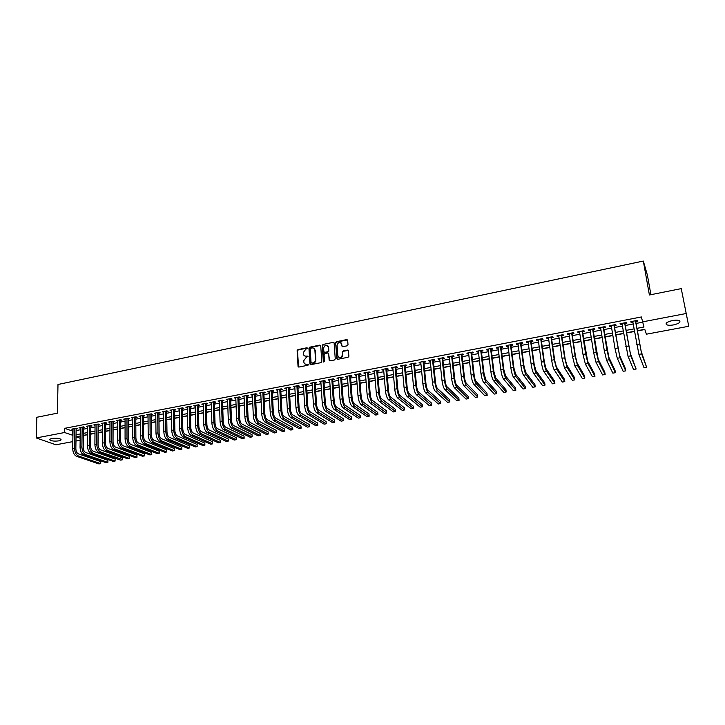 <?xml version="1.0" encoding="UTF-8"?>
<svg xmlns="http://www.w3.org/2000/svg" width="725" height="725" viewBox="0 0 725 725"><rect width="100%" height="100%" fill="white"/><g stroke="black" fill="none" stroke-linecap="round" stroke-linejoin="round"><path stroke-width="1.09" d="M307.545 348.254L306.911 347.764L297.912 349.613L297.123 350.646L298.038 366.415L298.936 367.04L307.989 365.237L308.542 364.467L306.738 364.24C305.162 364.412 304.21 363.723 303.857 362.192L303.757 360.669L306.312 357.325L308.043 356.356L306.24 356.102C304.672 356.274 303.712 355.594 303.367 354.063L303.267 352.558L305.814 349.223L307.545 348.254M307.491 348.036L298.292 349.885L297.504 350.927L298.564 367.022M308.478 364.267L306.738 364.24M307.98 356.129L306.24 356.102M673.57 324.9C670.335 325.462 667.997 325.389 666.547 324.691C665.169 323.223 667.145 321.846 672.456 320.559C675.7 319.997 678.047 320.06 679.506 320.749C680.866 322.244 678.89 323.622 673.57 324.9M58.788 440.854C54.864 441.371 51.937 441.108 49.998 440.066C49.4 439.423 50.079 438.888 52.055 438.462C55.988 437.954 58.924 438.208 60.855 439.25C61.462 439.903 60.773 440.438 58.788 440.854M347.202 345.798L348.009 344.792L347.674 340.288L346.731 339.59L336.454 341.702L335.657 342.735L336.781 358.612L337.723 359.319L348.063 357.262L348.879 356.256L348.462 350.791L347.52 350.084L343.097 350.972L342.291 351.997L342.49 354.806C341.085 358.077 339.527 358.358 337.814 355.649L337.062 345.145C338.43 341.856 339.989 341.566 341.72 344.257L341.847 345.988L342.78 346.695L347.202 345.798M347.556 339.925L336.817 341.992L335.657 342.735L337.279 359.292M72.817 441.616L55.916 444.788L36.25 437.945L36.83 417.274L57.384 413.168L57.991 384.486L643.32 261.054L649.401 294.984L681.246 288.623L688.75 326.268L646.419 334.198L644.761 329.322L637.311 330.727M36.25 437.945L64.579 432.526L72.917 435.344M636.894 328.343L643.972 327.002L641.38 316.961L64.652 428.33L64.579 432.526M642.25 321.927L685.995 313.544M320.731 345.816L319.816 345.118L309.738 347.184L308.941 348.227L309.919 364.013L310.826 364.666L320.976 362.654L321.773 361.603L320.731 345.816M323.033 344.457L333.21 342.363L334.134 343.061L335.258 358.911L334.452 359.972L330.056 360.842L329.132 360.135L328.688 353.7L327.763 352.993L324.873 353.573L324.066 354.634L324.519 361.322L323.305 361.576L322.235 345.508L323.033 344.457L333.21 342.363M342.481 352.187L342.427 351.462M76.143 429.028L77.421 428.783L76.125 428.294L71.748 429.137L73.017 429.608M83.457 427.632L84.734 427.388L83.448 426.88L79.052 427.732L80.321 428.221M90.806 426.218L92.093 425.974L90.815 425.466L86.393 426.318L87.671 426.817M98.192 424.796L99.497 424.551L98.228 424.043L93.779 424.895L95.066 425.403L95.057 424.651L94.893 444.507L96.76 444.162L96.923 424.297M105.633 423.373L106.938 423.119L105.678 422.612L101.201 423.472L102.497 423.971M113.109 421.941L114.423 421.687L113.172 421.171L108.668 422.032L109.983 422.539M120.622 420.491L121.945 420.237L120.712 419.721L116.181 420.591L117.504 421.098M128.189 419.041L129.521 418.787L128.298 418.262L123.739 419.141L125.062 419.639M135.802 417.582L137.134 417.328L135.919 416.793L131.343 417.673L132.675 418.18M143.45 416.114L144.792 415.851L143.595 415.325L138.983 416.204L140.333 416.712M151.153 414.637L152.504 414.374L151.308 413.839L146.677 414.727L148.027 415.235M158.893 413.15L160.252 412.888L159.074 412.344L154.407 413.241L155.775 413.748M166.677 411.655L168.046 411.392L166.877 410.848L162.192 411.746L163.569 412.253M174.517 410.151L175.894 409.888L174.734 409.335L170.022 410.241L171.408 410.749M182.401 408.637L183.778 408.374L182.637 407.812L177.888 408.728L179.292 409.235M190.331 407.115L191.717 406.852L190.584 406.29L185.808 407.205L187.222 407.713M198.306 405.583L199.701 405.311L198.587 404.749L193.783 405.674L195.197 406.181M206.326 404.042L207.74 403.771L206.625 403.2L201.795 404.133L203.227 404.641M214.401 402.493L215.814 402.221L214.718 401.65L209.86 402.583L211.301 403.091M222.521 400.934L223.943 400.662L222.865 400.082L217.971 401.025L219.421 401.532M230.686 399.366L232.127 399.094L231.058 398.505L226.137 399.457L227.596 399.964M238.906 397.789L240.356 397.508L239.295 396.919L234.347 397.871L235.815 398.378M247.18 396.203L248.63 395.923L247.587 395.324L242.603 396.285L244.089 396.792M255.499 394.608L256.958 394.327L255.934 393.72L250.922 394.69L252.409 395.197M263.864 392.995L265.341 392.714L264.326 392.107L259.278 393.077L260.782 393.593M272.292 391.382L273.769 391.101L272.772 390.485L267.697 391.464L269.211 391.971M280.765 389.751L282.252 389.47L281.264 388.854L276.162 389.833L277.693 390.349M289.293 388.12L290.788 387.83L289.819 387.213L284.68 388.201L286.221 388.709M297.866 386.47L299.38 386.18L298.419 385.555L293.253 386.552L294.803 387.059M306.503 384.812L308.016 384.522L307.074 383.888L301.872 384.893L303.44 385.401M315.194 383.144L316.716 382.854L315.783 382.22L310.554 383.226L312.131 383.733M323.93 381.468L325.462 381.178L324.555 380.534L319.29 381.54L320.876 382.057M332.73 379.782L334.27 379.483L333.373 378.84L328.072 379.855L329.676 380.362M341.575 378.078L343.133 377.779L342.254 377.127L336.917 378.151L338.53 378.667M350.483 376.375L352.051 376.076L351.181 375.414L345.816 376.447L347.438 376.955M359.446 374.653L361.023 374.345L360.171 373.683L354.77 374.725L356.41 375.233M368.472 372.922L370.049 372.614L369.215 371.943L363.787 372.994L365.436 373.502M377.544 371.173L379.139 370.874L378.323 370.194L372.849 371.245L374.517 371.762M386.679 369.424L388.292 369.116L387.485 368.436L381.984 369.487L383.652 370.004M395.877 367.657L397.49 367.348L396.711 366.66L391.165 367.729L392.859 368.237M405.13 365.88L406.761 365.572L405.991 364.874L400.417 365.944L402.112 366.46M414.446 364.095L416.077 363.778L415.334 363.08L409.716 364.158L411.438 364.675M423.817 362.292L425.466 361.974L424.732 361.277L419.086 362.355L419.829 363.062L420.817 362.872M433.251 360.479L434.909 360.162L434.193 359.455L428.511 360.542L429.236 361.258L430.251 361.059M442.748 358.657L444.416 358.34L443.727 357.624L438 358.721L438.707 359.437L439.758 359.237M452.309 356.827L453.986 356.501L453.315 355.776L447.552 356.89L448.24 357.606L449.319 357.398M461.934 354.978L463.619 354.652L462.958 353.927L457.167 355.042L457.837 355.767L458.943 355.549M471.612 353.12L473.316 352.794L472.673 352.051L466.837 353.175L467.489 353.909L468.64 353.691M481.364 351.244L483.077 350.918L482.46 350.175L476.579 351.308L477.213 352.042L478.391 351.815M491.178 349.368L492.9 349.033L492.302 348.281L486.384 349.423L487.001 350.166L488.215 349.93M501.057 347.465L502.797 347.139L502.207 346.378L496.253 347.52L496.852 348.272L498.093 348.036M510.998 345.562L512.747 345.227L512.185 344.457L506.195 345.608L506.766 346.369L508.053 346.124M521.012 343.641L522.77 343.297L522.227 342.526L516.2 343.686L516.753 344.457L518.067 344.203M531.09 341.702L532.866 341.366L532.34 340.587L526.268 341.756L526.803 342.526L528.153 342.263M541.24 339.753L543.025 339.409L542.518 338.629L536.409 339.808L536.917 340.587L538.303 340.315M551.453 337.796L553.248 337.451L552.767 336.654L546.614 337.841L547.103 338.629L548.526 338.358M561.739 335.82L563.543 335.476L563.089 334.678L556.891 335.865L557.362 336.663L558.821 336.382M572.088 333.835L573.91 333.482L573.475 332.675L567.231 333.881L567.684 334.678L569.179 334.388M582.519 331.833L584.35 331.479L583.933 330.663L577.653 331.878L578.079 332.684L579.61 332.385M593.014 329.821L594.862 329.458L594.464 328.642L588.138 329.857L588.546 330.673L590.123 330.373M603.581 327.791L605.438 327.428L605.076 326.603L598.705 327.827L599.086 328.652L600.699 328.343M614.229 325.743L616.096 325.389L615.752 324.546L609.335 325.779L609.698 326.612L611.347 326.295M624.941 323.685L626.826 323.323L626.5 322.48L620.038 323.722L620.382 324.564L622.068 324.238M64.652 428.33L72.989 431.194M76.125 430.587L80.303 429.789M83.438 429.191L87.653 428.384M90.788 427.786L95.047 426.971M98.183 426.373L102.488 425.548M105.623 424.941L109.973 424.116M113.1 423.518L117.495 422.675M120.622 422.077L125.072 421.225M128.189 420.627L132.684 419.766M135.802 419.168L140.342 418.298M143.459 417.7L148.045 416.83M151.163 416.232L155.793 415.343M158.911 414.745L163.587 413.857M166.705 413.259L171.426 412.353M174.544 411.755L179.32 410.839M182.428 410.25L187.249 409.326M190.367 408.728L195.233 407.794M198.342 407.205L203.263 406.263M206.371 405.665L211.347 404.713M214.446 404.124L219.476 403.163M222.575 402.565L227.65 401.596M230.749 401.007L235.879 400.019M238.969 399.43L244.153 398.433M247.243 397.844L252.481 396.847M255.572 396.249L260.864 395.243M263.945 394.654L269.292 393.63M272.373 393.041L277.775 392.007M280.847 391.418L286.312 390.367M289.384 389.778L294.894 388.727M297.966 388.138L303.539 387.077M306.603 386.488L312.23 385.41M315.293 384.821L320.985 383.733M324.039 383.153L329.784 382.048M332.847 381.468L338.647 380.353M341.702 379.773L347.565 378.649M350.61 378.069L356.537 376.937M359.582 376.347L365.572 375.206M368.608 374.626L374.662 373.466M377.689 372.886L383.806 371.717M386.833 371.137L393.013 369.949M396.031 369.378L402.275 368.182M405.293 367.602L411.601 366.397M414.609 365.817L420.98 364.603M423.989 364.022L430.433 362.79M433.432 362.219L439.939 360.978M442.939 360.397L449.509 359.147M452.5 358.567L459.142 357.298M462.133 356.727L468.839 355.44M471.821 354.869L478.6 353.573M481.572 353.002L488.423 351.697M491.396 351.127L498.32 349.803M501.283 349.233L508.279 347.9M511.234 347.329L518.303 345.979M521.248 345.417L528.398 344.049M531.334 343.487L538.557 342.1M541.493 341.538L548.78 340.143M551.707 339.59L559.084 338.176M562.002 337.614L569.451 336.192M572.36 335.63L579.891 334.198M582.8 333.636L590.404 332.186M593.304 331.624L600.989 330.156M603.88 329.603L611.646 328.117M614.528 327.564L622.376 326.06M625.249 325.516L633.188 323.993M636.052 323.45L642.359 322.244M635.734 321.619L637.628 321.257L637.329 320.405L630.822 321.655L631.14 322.498L632.871 322.163M83.438 435.381L87.58 434.764M90.725 434.175L94.993 433.369M98.129 432.771L102.452 431.955M105.587 431.366L109.946 430.541M113.082 429.952L117.486 429.118M120.622 428.529L125.072 427.687M128.207 427.097L132.702 426.246M135.838 425.657L140.378 424.796M143.505 424.207L148.099 423.337M151.226 422.748L155.866 421.868M158.993 421.279L163.678 420.391M166.795 419.802L171.535 418.914M174.653 418.325L179.438 417.419M182.555 416.83L187.394 415.914M190.512 415.325L195.397 414.401M198.505 413.812L203.444 412.888M206.552 412.298L211.537 411.356M214.645 410.767L219.684 409.815M222.792 409.226L227.877 408.266M230.985 407.686L236.123 406.707M239.223 406.127L244.425 405.148M247.524 404.559L252.771 403.571M255.862 402.982L261.163 401.985M264.263 401.396L269.618 400.381M272.709 399.801L278.119 398.777M281.2 398.197L286.674 397.164M289.755 396.584L295.283 395.542M298.365 394.953L303.947 393.902M307.019 393.322L312.665 392.252M315.728 391.672L321.429 390.603M324.501 390.023L330.256 388.935M333.319 388.355L339.146 387.259M342.2 386.679L348.082 385.564M351.136 384.993L357.081 383.869M360.126 383.289L366.125 382.157M369.17 381.586L375.242 380.435M378.278 379.864L384.413 378.704M387.449 378.133L393.639 376.964M396.666 376.393L402.928 375.206M405.955 374.635L412.271 373.438M415.298 372.868L421.687 371.662M424.705 371.091L431.157 369.877M434.166 369.306L440.691 368.073M443.691 367.512L450.288 366.261M453.288 365.699L459.94 364.439M462.94 363.877L469.664 362.6M472.655 362.038L479.452 360.751M482.433 360.189L489.302 358.893M492.284 358.331L499.226 357.017M502.198 356.455L509.213 355.132M512.176 354.579L519.263 353.238M522.217 352.676L529.386 351.326M532.331 350.764L539.572 349.405M542.518 348.843L549.831 347.465M552.767 346.913L560.153 345.517M563.089 344.955L570.557 343.55M573.475 342.998L581.024 341.575M583.942 341.022L591.564 339.581M594.473 339.028L602.185 337.578M605.076 337.025L612.87 335.557M615.761 335.013L623.636 333.527M626.518 332.983L634.475 331.479M637.347 330.935L644.833 329.522M650.905 294.676L647.389 275.119L643.32 261.054M328.751 351.471L328.706 350.882M328.461 347.23L328.416 346.595M681.246 288.623L688.75 326.268M83.738 435.489L83.302 439.658M80.158 440.247L75.962 441.027M80.212 435.988L76.071 436.767L80.185 438.29M634.438 331.271L626.482 332.775M623.6 333.319L615.724 334.805M612.833 335.358L605.049 336.826M602.149 337.37L594.437 338.829M591.537 339.382L583.906 340.822M580.997 341.366L573.448 342.798M570.521 343.351L563.053 344.756M560.126 345.308L552.74 346.713M549.804 347.266L542.481 348.643M539.545 349.205L532.304 350.574M529.359 351.127L522.19 352.477M519.236 353.039L512.149 354.38M509.186 354.942L502.171 356.265M499.199 356.827L492.257 358.132M489.284 358.694L482.415 359.999M479.433 360.561L472.627 361.847M469.646 362.409L462.913 363.678M459.922 364.249L453.261 365.5M450.261 366.071L443.673 367.312M440.664 367.883L434.148 369.116M431.139 369.687L424.678 370.901M421.669 371.472L415.28 372.677M412.253 373.248L405.937 374.444M402.91 375.015L396.657 376.202M393.621 376.773L387.431 377.942M384.395 378.513L378.269 379.673M375.224 380.244L369.161 381.395M366.116 381.966L360.108 383.099M357.062 383.679L351.118 384.803M348.063 385.383L342.182 386.488M339.128 387.068L333.31 388.165M330.247 388.745L324.483 389.833M321.42 390.413L315.719 391.491M312.647 392.071L307.01 393.14M303.938 393.72L298.347 394.772M295.274 395.352L289.746 396.394M286.665 396.983L281.191 398.016M278.11 398.596L272.7 399.62M269.609 400.2L264.253 401.215M261.163 401.795L255.852 402.801M252.762 403.381L247.515 404.378M244.416 404.958L239.223 405.946M236.123 406.526L230.976 407.504M227.877 408.084L222.783 409.045M219.675 409.634L214.645 410.586M211.537 411.175L206.543 412.117M203.435 412.706L198.505 413.64M195.387 414.229L190.503 415.144M187.385 415.733L182.555 416.648M179.438 417.237L174.653 418.144M171.535 418.733L166.795 419.63M163.678 420.219L158.983 421.098M155.866 421.696L151.226 422.566M148.099 423.155L143.505 424.025M140.378 424.614L135.829 425.475M132.702 426.064L128.207 426.916M125.072 427.505L120.622 428.348M117.486 428.946L113.082 429.771M109.946 430.369L105.587 431.194M102.452 431.783L98.129 432.598M94.993 433.197L90.725 434.003M87.58 434.592L83.357 435.39M76.062 434.746L80.239 433.958M83.384 433.36L87.607 432.562M90.743 431.964L95.011 431.148M98.147 430.559L102.461 429.735M105.596 429.146L109.955 428.321M113.091 427.723L117.486 426.889M120.622 426.291L125.072 425.448M128.198 424.859L132.693 424.007M135.82 423.409L140.369 422.548M143.496 421.959L148.081 421.08M151.208 420.491L155.839 419.612M158.965 419.023L163.642 418.135M166.768 417.537L171.499 416.639M174.616 416.05L179.401 415.144M182.51 414.555L187.34 413.631M190.458 413.042L195.342 412.117M198.451 411.528L203.381 410.595M206.489 410.006L211.473 409.054M214.582 408.465L219.612 407.513M222.711 406.924L227.804 405.955M230.903 405.375L236.042 404.396M239.141 403.807L244.334 402.819M247.424 402.239L252.672 401.242M255.762 400.653L261.063 399.647M264.154 399.067L269.501 398.043M272.591 397.463L278.001 396.439M281.083 395.85L286.547 394.817M289.628 394.228L295.147 393.186M298.229 392.597L303.802 391.536M306.874 390.956L312.511 389.887M315.583 389.307L321.275 388.228M324.338 387.639L330.093 386.552M333.156 385.972L338.974 384.866M342.028 384.286L347.9 383.172M350.954 382.592L356.89 381.468M359.935 380.888L365.935 379.755M368.98 379.175L375.042 378.024M378.078 377.444L384.205 376.284M387.232 375.713L393.421 374.535M396.448 373.964L402.701 372.777M405.728 372.206L412.045 371.001M415.062 370.43L421.442 369.224M424.451 368.644L430.904 367.421M433.913 366.85L440.428 365.618M443.428 365.047L450.017 363.796M453.016 363.234L459.668 361.965M462.659 361.403L469.383 360.126M472.365 359.555L479.162 358.268M482.134 357.706L489.003 356.401M491.976 355.839L498.909 354.525M501.881 353.963L508.887 352.631M511.85 352.069L518.928 350.728M521.882 350.166L529.042 348.807M531.987 348.245L539.219 346.876M542.155 346.314L549.468 344.928M552.396 344.375L559.782 342.97M562.709 342.417L570.176 341.004M573.094 340.451L580.634 339.019M583.543 338.466L591.165 337.016M594.065 336.472L601.768 335.004M604.668 334.461L612.444 332.983M615.335 332.431L623.201 330.944M626.074 330.392L634.031 328.887M72.518 431.275L72.455 435.435M102.461 423.98L102.47 423.228M109.919 422.548L109.928 421.796M117.423 421.107L117.423 420.355M124.972 419.657L124.972 418.905M132.557 418.207L132.557 417.446M140.197 416.739L140.188 415.978M147.873 415.262L147.864 414.501M155.594 413.785L155.585 413.014M163.37 412.289L163.352 411.519M171.182 410.794L171.172 410.024M179.039 409.281L179.03 408.51M186.95 407.767L186.932 406.988M194.907 406.236L194.889 405.456M202.909 404.695L202.891 403.925M210.966 403.154L210.939 402.375M219.059 401.596L219.041 400.816M227.206 400.037L227.188 399.248M235.407 398.46L235.38 397.672M243.654 396.874L243.627 396.086M251.956 395.288L251.919 394.5M260.302 393.684L260.266 392.887M268.703 392.071L268.667 391.273M277.158 390.449L277.113 389.651M285.659 388.817L285.614 388.02M294.214 387.168L294.169 386.371M302.823 385.519L302.778 384.721M311.487 383.86L311.442 383.054M320.205 382.184L320.16 381.377M328.978 380.498L328.923 379.692M337.805 378.803L337.75 377.997M346.695 377.1L346.632 376.284M355.631 375.387L355.567 374.571M364.63 373.656L364.566 372.84M373.683 371.916L373.611 371.1M382.791 370.167L382.718 369.351M391.962 368.409L391.89 367.584M401.188 366.642L401.115 365.817M410.477 364.856L410.404 364.032M419.829 363.062L419.748 362.228M429.236 361.258L429.155 360.425M438.707 359.437L438.616 358.603M448.24 357.606L448.15 356.772M457.837 355.767L457.738 354.924M467.489 353.909L467.398 353.075M477.213 352.042L477.113 351.199M487.001 350.166L486.901 349.323M496.852 348.272L496.743 347.429M506.766 346.369L506.657 345.526M516.753 344.457L516.635 343.605M526.803 342.526L526.685 341.674M536.917 340.587L536.799 339.726M547.103 338.629L546.985 337.768M557.362 336.663L557.235 335.802M567.684 334.678L567.557 333.817M578.079 332.684L577.943 331.814M588.546 330.673L588.41 329.803M599.086 328.652L598.941 327.782M609.698 326.612L609.553 325.743M620.382 324.564L620.228 323.685M631.14 322.498L630.986 321.619M304.518 355.839L306.612 356.374M305.035 363.986L307.11 364.512M320.604 345.426L310.11 347.465L309.312 348.507L310.445 364.657M310.753 348.208L310.191 348.942L311.052 362.754L312.937 363.007C314.587 362.5 315.447 361.385 315.502 359.645L314.886 350.075C314.568 348.489 313.599 347.782 311.986 347.955L310.753 348.208M314.133 348.526L315.257 350.356L315.873 359.917C315.819 361.657 314.967 362.772 313.309 363.27L312.067 363.524M334.017 342.689L333.563 342.653M328.552 353.302L329.63 360.823M323.395 344.737L322.598 345.789L323.731 362.065M328.235 347.048C326.486 344.357 324.954 344.674 323.622 347.991L323.867 351.661L324.782 352.35L327.682 351.761L328.479 350.71L328.597 347.329L327.646 345.707M328.597 347.329L328.842 350.991L328.044 352.042L325.153 352.631M341.149 342.934L342.327 346.659M338.783 357.298C340.886 358.349 342.245 357.606 342.843 355.087L342.481 354.706M348.335 350.402L343.451 351.253L342.635 352.278L342.834 354.987M76.533 456.306L78.363 455.971L100.712 463.638L98.926 463.946L76.533 456.306C74.158 455.11 72.89 452.536 72.708 448.603L73.026 428.892M78.363 455.971C75.998 454.774 74.72 452.201 74.539 448.267L74.847 428.538M76.161 428.303L75.853 448.721C75.971 451.349 76.814 453.053 78.391 453.859L100.73 461.589L100.712 463.638L100.73 461.589M83.864 454.974L85.713 454.638L107.889 462.369L106.095 462.686L83.864 454.974C81.517 453.768 80.248 451.195 80.058 447.243L80.33 427.487M85.713 454.638C83.357 453.433 82.097 450.859 81.907 446.908L82.161 427.134M83.466 426.889L83.203 447.37C83.33 449.998 84.172 451.711 85.731 452.518L107.898 460.312L107.889 462.369L107.898 460.312M91.25 453.632L93.099 453.297L115.094 461.091L113.29 461.408L91.25 453.632C88.912 452.427 87.653 449.835 87.453 445.884L87.68 426.073M93.099 453.297C90.77 452.083 89.51 449.5 89.311 445.54L89.528 425.72M90.815 425.466L90.598 446.011C90.725 448.639 91.568 450.361 93.117 451.177L115.103 459.034L115.094 461.091L115.103 459.034M98.201 424.043L98.038 444.633C98.174 447.28 99.008 449.002 100.548 449.826L122.353 457.747L122.425 459.514L100.53 451.956C98.219 450.733 96.96 448.132 96.76 444.162M122.353 457.747L122.353 459.813L120.531 460.13L98.672 452.291C96.352 451.068 95.093 448.476 94.893 444.507M106.131 450.932L108.007 450.597L129.639 458.526L127.817 458.843L106.131 450.932C103.838 449.708 102.588 447.108 102.37 443.129L102.506 423.219M108.007 450.597C105.714 449.364 104.463 446.763 104.255 442.785L104.373 422.865M105.633 422.621L105.515 443.256C105.66 445.902 106.493 447.642 108.016 448.467L129.639 456.451L129.639 458.526L129.639 456.451M113.644 449.572L115.529 449.237L136.971 457.23L135.14 457.548L113.644 449.572C111.36 448.34 110.118 445.73 109.901 441.743L109.983 421.787M115.529 449.237C113.254 447.996 112.003 445.386 111.786 441.389L111.858 421.424M113.109 421.18L113.046 441.869C113.191 444.525 114.015 446.265 115.529 447.098L136.962 455.155L136.971 457.23L136.962 455.155M121.193 448.204L123.087 447.86L144.347 455.925L142.499 456.252L121.193 448.204C118.936 446.962 117.695 444.343 117.468 440.338L117.504 420.337M123.087 447.86C120.83 446.618 119.598 443.99 119.371 439.993L119.389 419.974M120.631 419.739L120.613 440.474C120.767 443.138 121.592 444.887 123.087 445.721L144.338 453.841L144.347 455.925L144.338 453.841M128.796 446.827L130.699 446.482L151.761 454.611L149.903 454.938L128.796 446.827C126.549 445.576 125.316 442.948 125.081 438.933L125.062 418.887M130.699 446.482C128.461 445.232 127.228 442.594 126.993 438.58L126.966 418.515M128.189 418.28L128.225 439.069C128.379 441.743 129.204 443.492 130.69 444.334L151.743 452.527L151.761 454.611L151.743 452.527M136.436 445.449L138.348 445.096L159.219 453.297L157.352 453.623L136.436 445.449C134.207 444.18 132.983 441.543 132.738 437.519L132.675 417.419M138.348 445.096C136.137 443.836 134.904 441.19 134.66 437.166L134.587 417.056M135.792 416.821L135.883 437.664C136.046 440.338 136.862 442.096 138.339 442.939L159.201 451.204L159.219 453.297L159.201 451.204M144.121 444.053L146.051 443.7L166.723 451.974L164.847 452.3L144.121 444.053C141.919 442.785 140.686 440.129 140.442 436.106L140.324 415.951M146.051 443.7C143.849 442.431 142.626 439.776 142.372 435.743L142.245 415.579M143.45 415.353L143.586 436.242C143.758 438.924 144.565 440.691 146.033 441.543L166.696 449.872L166.723 451.974L166.696 449.872M151.851 442.649L153.791 442.295L174.263 450.633L172.378 450.968L151.851 442.649C149.667 441.371 148.444 438.716 148.19 434.674L148.027 414.473M153.791 442.295C151.616 441.017 150.392 438.353 150.138 434.311L149.957 414.102M151.144 413.866L151.335 434.819C151.507 437.501 152.323 439.278 153.763 440.129L174.236 448.539L174.263 450.633L174.236 448.539M159.627 441.244L161.575 440.891L181.857 449.301L179.954 449.636L159.627 441.244C157.461 439.957 156.247 437.284 155.984 433.233L155.766 412.978M161.575 440.891C159.418 439.595 158.213 436.93 157.941 432.87L157.715 412.607M158.884 412.38L159.128 433.378C159.31 436.078 160.116 437.855 161.548 438.716L181.812 447.189L181.857 449.301M167.448 439.821L169.414 439.468L189.488 447.95L187.576 448.286L167.448 439.821C165.309 438.525 164.104 435.852 163.832 431.783L163.56 411.483M169.414 439.468C167.276 438.172 166.07 435.489 165.798 431.42L165.508 411.111M166.668 410.885L166.977 431.937C167.158 434.638 167.955 436.423 169.378 437.293L189.433 445.839L189.488 447.95M175.323 438.398L177.29 438.036L197.155 446.591L195.233 446.935L175.323 438.398C173.193 437.093 171.997 434.402 171.716 430.333L171.39 409.978M177.29 438.036C175.178 436.731 173.982 434.039 173.692 429.961L173.357 409.598M174.507 409.38L174.861 430.478C175.051 433.188 175.849 434.982 177.253 435.861L197.109 444.479L197.155 446.591M183.235 436.958L185.219 436.604L204.876 445.232L202.946 445.567L183.235 436.958C181.132 435.653 179.936 432.952 179.655 428.865L179.274 408.465M185.219 436.604C183.126 435.29 181.93 432.589 181.64 428.502L181.25 408.084M182.383 407.867L182.8 429.019C182.99 431.737 183.788 433.532 185.174 434.411L204.822 443.111L204.876 445.232M191.201 435.517L193.194 435.154L212.642 443.854L210.694 444.198L191.201 435.517C189.116 434.193 187.929 431.484 187.639 427.397L187.204 406.933M193.194 435.154C191.119 433.831 189.941 431.121 189.642 427.025L189.189 406.553M190.312 406.344L190.784 427.551C190.974 430.269 191.772 432.073 193.149 432.961L212.579 441.733L212.642 443.854M199.212 434.067L201.224 433.704L220.445 442.477L218.488 442.821L199.212 434.067C197.155 432.734 195.968 430.016 195.668 425.91L195.179 405.402M201.224 433.704C199.167 432.372 197.988 429.644 197.68 425.539L197.182 405.021M198.288 404.804L198.813 426.064C199.012 428.801 199.801 430.614 201.169 431.502L220.382 440.347L220.445 442.477M207.268 432.608L209.289 432.236L228.302 441.09L226.336 441.434L207.268 432.608C205.238 431.266 204.06 428.538 203.743 424.415L203.199 403.861M209.289 432.236C207.259 430.895 206.09 428.167 205.773 424.043L205.22 403.472M206.308 403.263L206.888 424.578C207.096 427.315 207.876 429.137 209.235 430.034L228.23 438.951L228.302 441.09M215.379 431.139L217.418 430.768L236.196 439.694L234.22 440.039L215.379 431.139C213.368 429.789 212.198 427.052 211.872 422.92L211.274 402.312M217.418 430.768C215.407 429.417 214.238 426.672 213.911 422.539L213.304 401.922M214.373 401.713L215.017 423.083C215.234 425.829 216.014 427.65 217.346 428.557L236.123 437.556L236.196 439.694M223.536 429.653L225.584 429.282L244.144 438.29L242.15 438.643L223.536 429.653C221.542 428.303 220.382 425.548 220.056 421.406L219.394 400.744M225.584 429.282C223.599 427.922 222.439 425.176 222.104 421.035L221.433 400.354M222.493 400.155L223.191 421.569C223.418 424.324 224.188 426.164 225.511 427.07L244.062 436.142L244.144 438.29M231.746 428.167L233.803 427.795L252.137 436.876L250.134 437.229L231.746 428.167C229.78 426.798 228.62 424.043 228.284 419.893L227.568 399.176M233.803 427.795C231.837 426.427 230.686 423.663 230.351 419.512L229.617 398.786M230.659 398.587L231.42 420.056C231.647 422.82 232.417 424.66 233.722 425.575L252.046 434.728L252.137 436.876M240.002 426.672L242.078 426.3L260.175 435.453L258.163 435.816L240.002 426.672C238.054 425.294 236.912 422.53 236.558 418.361L235.788 397.599M242.078 426.3C240.129 424.913 238.987 422.149 238.634 417.981L237.854 397.2M238.878 397.001L239.703 418.533C239.93 421.298 240.7 423.146 241.987 424.071L260.076 433.296L260.175 435.453M248.312 425.167L250.397 424.787L268.259 434.03L266.238 434.384L248.312 425.167C246.382 423.781 245.249 420.998 244.887 416.83L244.062 396.004M250.397 424.787C248.476 423.4 247.343 420.618 246.98 416.44L246.138 395.605M247.143 395.415L248.032 416.993C248.267 419.775 249.028 421.624 250.297 422.557L268.159 431.864L268.259 434.03M256.668 423.654L258.762 423.273L276.397 432.589L274.358 432.952L256.668 423.654C254.765 422.258 253.632 419.467 253.27 415.28L252.382 394.409M258.762 423.273C256.877 421.868 255.744 419.077 255.372 414.89L254.466 394.01M255.463 393.811L256.405 415.452C256.65 418.234 257.402 420.101 258.662 421.035L276.288 430.423L276.397 432.589M265.078 422.131L267.19 421.742L284.581 431.139L282.532 431.502L265.078 422.131C263.202 420.718 262.078 417.917 261.698 413.721L260.746 392.796M267.19 421.742C265.323 420.337 264.199 417.537 263.818 413.332L262.849 392.397M263.827 392.207L264.843 413.903C265.087 416.694 265.839 418.561 267.081 419.503L284.463 428.973L284.581 431.139M273.542 420.591L275.663 420.21L292.809 429.689L290.752 430.052L273.542 420.591C271.694 419.177 270.57 416.368 270.189 412.163L269.174 391.183M275.663 420.21C273.823 418.787 272.7 415.978 272.319 411.764L271.286 390.775M272.256 390.585L273.325 412.335C273.579 415.135 274.322 417.011 275.554 417.962L292.692 427.514L292.809 429.689M282.052 419.05L284.191 418.66L301.093 428.221L299.017 428.593L282.052 419.05C280.231 417.627 279.116 414.8 278.726 410.586L277.648 389.552M284.191 418.66C282.369 417.237 281.264 414.41 280.865 410.187L279.778 389.144M280.72 388.962L281.862 410.767C282.125 413.567 282.859 415.452 284.073 416.404L300.966 426.046L301.093 428.221M290.616 417.5L292.773 417.111L309.421 426.753L307.337 427.125L290.616 417.5C288.822 416.059 287.716 413.232 287.317 409L286.176 387.911M292.773 417.111C290.979 415.67 289.873 412.833 289.465 408.601L288.314 387.494M289.248 387.322L290.444 409.181C290.716 411.999 291.45 413.884 292.646 414.845L309.285 424.569L309.421 426.753M299.244 415.933L301.401 415.543L317.804 425.276L315.701 425.647L299.244 415.933C297.468 414.492 296.371 411.646 295.954 407.405L294.758 386.262M301.401 415.543C299.633 414.093 298.546 411.247 298.129 407.006L296.906 385.845M297.821 385.673L299.09 407.586C299.371 410.413 300.096 412.308 301.274 413.277L317.659 423.074L317.804 425.276M307.917 414.365L310.092 413.966L326.232 423.781L324.12 424.152L307.917 414.365C306.167 412.906 305.08 410.051 304.654 405.801L303.394 384.603M310.092 413.966C308.352 412.507 307.264 409.652 306.838 405.393L305.56 384.187M306.458 384.014L307.79 405.982C308.071 408.818 308.796 410.722 309.956 411.691L326.087 421.578L326.232 423.781M316.644 412.779L318.837 412.38L334.714 422.285L332.594 422.657L316.644 412.779C314.922 411.311 313.843 408.447 313.408 404.178L312.076 382.927M318.837 412.38C317.115 410.912 316.046 408.048 315.602 403.78L314.26 382.51M314.759 349.495L314.65 348.942M315.139 382.338L316.535 404.369C316.834 407.214 317.55 409.118 318.692 410.105L334.56 420.074L334.714 422.285M325.425 411.193L327.627 410.785L343.251 420.772L341.112 421.153L325.425 411.193C323.731 409.716 322.661 406.834 322.217 402.556L320.822 381.25M327.627 410.785C325.942 409.308 324.873 406.426 324.428 402.148L323.015 380.824M323.876 380.661L325.344 402.747C325.643 405.592 326.35 407.513 327.483 408.501L343.088 418.561L343.251 420.772M334.27 409.589L336.482 409.181L351.833 419.258L349.686 419.639L334.27 409.589C332.594 408.103 331.533 405.212 331.08 400.925L329.621 379.556M336.482 409.181C334.823 407.695 333.763 404.804 333.301 400.508L331.823 379.13M332.666 378.976L334.207 401.115C334.515 403.97 335.213 405.9 336.327 406.897L351.67 417.038L351.833 419.258M343.161 407.976L345.39 407.568L360.47 417.736L358.304 418.117L343.161 407.976C341.52 406.48 340.469 403.58 339.998 399.276L338.466 377.852M345.39 407.568C343.759 406.072 342.708 403.163 342.236 398.859L340.696 377.426M341.52 377.272L343.124 399.475C343.442 402.339 344.139 404.269 345.227 405.275L360.298 415.507L360.47 417.736M352.114 406.353L354.362 405.946L369.161 416.195L366.986 416.585L352.114 406.353C350.501 404.84 349.45 401.931 348.979 397.617L347.384 376.139M354.362 405.946C352.749 404.432 351.707 401.523 351.226 397.2L349.613 375.713M350.42 375.559L352.105 397.817C352.423 400.689 353.111 402.629 354.181 403.644L368.98 413.966L369.161 416.195M361.123 404.722L363.379 404.305L377.906 414.655L375.713 415.035L361.123 404.722C359.537 403.2 358.494 400.272 358.014 395.95L356.347 374.417M363.379 404.305C361.802 402.783 360.769 399.865 360.28 395.533L358.594 373.991M359.382 373.837L361.132 396.158C361.458 399.031 362.147 400.979 363.198 402.003L377.716 412.416L377.906 414.655M370.185 403.073L372.46 402.665L386.706 413.096L384.504 413.486L370.185 403.073C368.626 401.541 367.602 398.614 367.104 394.273L365.364 372.686M372.46 402.665C370.91 401.133 369.886 398.197 369.388 393.847L367.629 372.251M368.4 372.106L370.221 394.482C370.557 397.363 371.236 399.321 372.269 400.345L386.507 410.858L386.706 413.096M379.311 401.423L381.604 401.007L395.56 411.528L393.34 411.927L379.311 401.423C377.779 399.883 376.764 396.938 376.257 392.587L374.444 370.937M381.604 401.007C380.081 399.466 379.057 396.512 378.55 392.162L376.728 370.502M377.48 370.357L379.374 392.796C379.71 395.687 380.389 397.653 381.404 398.687L395.352 409.29L395.56 411.528M388.491 399.756L390.793 399.339L404.459 409.96L402.23 410.35L388.491 399.756C386.996 398.206 385.981 395.252 385.464 390.884L383.588 369.179M390.793 399.339C389.307 397.78 388.301 394.826 387.775 390.458L385.881 368.744M386.606 368.599L388.582 391.101C388.926 394.001 389.597 395.968 390.594 397.01L404.26 407.704L404.459 409.96M397.735 398.079L400.055 397.663L413.422 408.374L411.184 408.773L397.735 398.079C396.267 396.521 395.261 393.548 394.735 389.171L392.778 367.412M400.055 397.663C398.587 396.095 397.59 393.122 397.064 388.745L395.089 366.968M395.805 366.832L397.853 389.388C398.206 392.298 398.868 394.282 399.837 395.324L413.214 406.118L413.422 408.374M407.033 396.394L409.371 395.977L422.448 406.779L420.183 407.178L407.033 396.394C405.592 394.826 404.604 391.844 404.061 387.449L402.04 365.636M409.371 395.977C407.939 394.4 406.952 391.409 406.408 387.023L404.36 365.192M405.058 365.056L407.178 387.667C407.541 390.594 408.193 392.578 409.145 393.63L422.222 404.514L422.448 406.779M416.395 394.699L418.742 394.273L431.52 405.175L429.245 405.583L416.395 394.699C414.99 393.113 414.002 390.123 413.449 385.718L411.356 363.841M418.742 394.273C417.346 392.687 416.368 389.688 415.815 385.283L413.694 363.397M414.365 363.27L416.567 385.945C416.929 388.872 417.582 390.866 418.515 391.926L431.293 402.91L431.52 405.175M425.82 392.995L428.185 392.56L440.655 403.562L438.362 403.97L425.82 392.995C424.442 391.391 423.472 388.392 422.902 383.978L420.727 362.038M428.185 392.56C426.817 390.965 425.847 387.957 425.276 383.534L423.083 361.594M423.735 361.467L426.01 384.196C426.391 387.132 427.034 389.144 427.949 390.213L440.41 401.288L440.655 403.562M435.299 391.273L437.683 390.838L449.844 401.94L447.533 402.348L435.299 391.273C433.958 389.66 432.997 386.642 432.417 382.22L430.17 360.225M437.683 390.838C436.341 389.225 435.381 386.208 434.81 381.776L432.535 359.772M433.169 359.654L435.526 382.447C435.906 385.392 436.55 387.404 437.438 388.482L449.591 399.656L449.844 401.94M444.851 389.542L447.243 389.108L459.088 400.309L456.768 400.717L444.851 389.542C443.537 387.92 442.585 384.893 441.996 380.453L439.667 358.404M447.243 389.108C445.938 387.485 444.987 384.449 444.398 380.009L442.051 357.942M442.658 357.824L445.096 380.679C445.494 383.634 446.12 385.655 446.99 386.742L458.834 398.016L459.088 400.309M454.457 387.803L456.868 387.368L468.395 398.659L466.057 399.076L454.457 387.803C453.17 386.171 452.237 383.126 451.639 378.677L449.228 356.564M456.868 387.368C455.59 385.727 454.657 382.682 454.058 378.223L451.63 356.102M452.219 355.993L454.738 378.903C455.137 381.867 455.762 383.897 456.605 384.993L468.132 396.367L468.395 398.659M464.127 386.044L466.556 385.609L477.757 397.01L475.41 397.418L464.127 386.044C462.876 384.404 461.952 381.35 461.336 376.882L458.853 354.715M466.556 385.609C465.314 383.96 464.39 380.897 463.773 376.429L461.272 354.253M461.834 354.135L464.435 377.118C464.843 380.09 465.459 382.129 466.293 383.226L477.494 394.708L477.757 397.01M473.869 384.286L476.316 383.842L487.182 395.343L484.826 395.759L473.869 384.286C472.646 382.628 471.73 379.556 471.105 375.079L468.54 352.848M476.316 383.842C475.102 382.175 474.186 379.112 473.561 374.626L470.969 352.386M471.522 352.278L474.204 375.323C474.612 378.296 475.228 380.344 476.035 381.459L486.91 393.041L487.182 395.343M483.666 382.51L486.131 382.057L496.67 393.666L494.287 394.083L483.666 382.51C482.487 380.833 481.572 377.752 480.938 373.266L478.292 350.972M486.131 382.057C484.952 380.389 484.046 377.299 483.412 372.813L480.738 350.501M481.264 350.402L484.028 373.511L485.841 379.673L496.38 391.355L496.67 393.666M493.535 380.716L496.009 380.272L506.213 391.98L503.821 392.397L493.535 380.716C492.384 379.039 491.487 375.94 490.834 371.436L488.106 349.087M496.009 380.272C494.867 378.586 493.97 375.487 493.326 370.983L490.571 348.616M491.07 348.517L493.924 371.689L495.719 377.87L505.923 389.66L506.213 391.98M503.467 378.921L505.959 378.468L515.819 390.277L513.418 390.702L503.467 378.921C502.353 377.227 501.464 374.118 500.803 369.596L497.993 347.184M505.959 378.468C504.854 376.764 503.966 373.656 503.304 369.134L500.468 346.713M500.948 346.623L503.884 369.85L505.651 376.058L515.52 387.957L515.819 390.277M513.463 377.109L515.973 376.647L525.489 388.573L523.069 388.999L513.463 377.109C512.385 375.396 511.506 372.278 510.835 367.747L507.935 345.272M515.973 376.647C514.904 374.943 514.034 371.816 513.354 367.285L510.436 344.792M510.889 344.71L513.916 368.001L515.665 374.236L525.181 386.244L525.489 388.573M523.532 375.278L526.06 374.825L535.222 386.851L532.784 387.286L523.532 375.278C522.489 373.556 521.619 370.43 520.94 365.88L517.958 343.351M526.06 374.825C525.027 373.094 524.157 369.958 523.468 365.418L520.468 342.871M520.903 342.789L524.012 366.143L525.734 372.405L534.905 384.513L535.222 386.851M533.663 373.447L536.21 372.985L545.019 385.12L542.563 385.555L533.663 373.447C532.658 371.708 531.806 368.563 531.108 364.004L528.036 341.412M536.21 372.985C535.213 371.245 534.361 368.101 533.654 363.533L530.564 340.922M530.972 340.85L534.18 364.267L535.875 370.557L544.692 382.782L545.019 385.12M543.868 371.599L546.433 371.127L554.879 383.38L552.405 383.815L543.868 371.599C542.898 369.85 542.055 366.687 541.339 362.119L538.186 339.463M546.433 371.127C545.463 369.378 544.629 366.216 543.913 361.639L540.732 338.974M541.122 338.901L544.412 362.382L546.088 368.699L554.543 381.033L554.879 383.38M554.145 369.732L556.718 369.27L564.802 381.622L562.31 382.066L554.145 369.732C553.202 367.974 552.377 364.802 551.653 360.216L548.408 337.497M556.718 369.27L554.235 359.736L550.973 337.007M551.326 336.935L554.716 360.488L556.365 366.832L564.458 379.275L564.802 381.622M564.485 367.856L567.077 367.385L574.789 379.864L572.288 380.299L564.485 367.856L562.029 358.304L558.694 335.521M567.077 367.385L564.63 357.824L561.277 335.022M561.612 334.959L565.092 358.576L566.723 364.947L574.436 377.498L574.789 379.864M574.898 365.971L577.508 365.5L584.848 378.078L582.32 378.532L574.898 365.971L572.478 356.374L569.053 333.527M577.508 365.5L575.097 355.884L571.653 333.029M571.962 332.965L575.532 356.646L577.136 363.044L584.486 375.713L584.848 378.078M585.383 364.068L588.011 363.597L594.962 376.293L592.425 376.746L585.383 364.068L583 354.434L579.483 331.524M588.011 363.597L585.637 353.945L582.103 331.017M582.383 330.962L587.631 361.132L594.591 373.919L594.962 376.293M595.941 362.156L598.587 361.675L605.158 374.49L602.602 374.943L595.941 362.156L593.594 352.477L589.987 329.503M598.587 361.675L596.258 351.987L592.615 328.996M592.878 328.951L598.197 359.21L604.777 372.115L605.158 374.49M606.571 360.234L609.236 359.745L615.407 372.677L612.842 373.139L606.571 360.234L604.26 350.51L600.554 327.473M609.236 359.745L606.943 350.012L603.209 326.957M603.445 326.912L608.837 357.271L615.018 370.294L615.407 372.677M617.274 358.286L619.957 357.806L625.729 370.856L623.147 371.318L617.274 358.286L615.008 348.526L611.202 325.425M619.957 357.806L613.876 324.909M614.084 324.873L619.549 355.322L625.331 368.463L625.729 370.856M628.049 356.337L630.759 355.848L636.124 369.016L633.523 369.478L628.049 356.337L621.923 323.359M630.759 355.848L624.615 322.843M624.796 322.815L630.333 353.365L636.124 369.016M638.906 354.371L641.625 353.873L646.591 367.167L643.972 367.638L638.906 354.371L632.717 321.284M641.625 353.873L635.426 320.767M635.58 320.74L641.199 351.38L646.591 367.167M72.708 448.603L74.539 448.267M80.058 447.243L81.907 446.908M87.453 445.884L89.311 445.54M98.672 452.291L100.53 451.956M102.37 443.129L104.255 442.785M109.901 441.743L111.786 441.389M117.468 440.338L119.371 439.993M125.081 438.933L126.993 438.58M132.738 437.519L134.66 437.166M140.442 436.106L142.372 435.743M148.19 434.674L150.138 434.311M155.984 433.233L157.941 432.87M163.832 431.783L165.798 431.42M171.716 430.333L173.692 429.961M179.655 428.865L181.64 428.502M187.639 427.397L189.642 427.025M195.668 425.91L197.68 425.539M203.743 424.415L205.773 424.043M211.872 422.92L213.911 422.539M220.056 421.406L222.104 421.035M228.284 419.893L230.351 419.512M236.558 418.361L238.634 417.981M244.887 416.83L246.98 416.44M253.27 415.28L255.372 414.89M261.698 413.721L263.818 413.332M270.189 412.163L272.319 411.764M278.726 410.586L280.865 410.187M287.317 409L289.465 408.601M295.954 407.405L298.129 407.006M304.654 405.801L306.838 405.393M313.408 404.178L315.602 403.78M322.217 402.556L324.428 402.148M331.08 400.925L333.301 400.508M339.998 399.276L342.236 398.859M348.979 397.617L351.226 397.2M358.014 395.95L360.28 395.533M367.104 394.273L369.388 393.847M376.257 392.587L378.55 392.162M385.464 390.884L387.775 390.458M394.735 389.171L397.064 388.745M404.061 387.449L406.408 387.023M413.449 385.718L415.815 385.283M422.902 383.978L425.276 383.534M432.417 382.22L434.81 381.776M441.996 380.453L444.398 380.009M451.639 378.677L454.058 378.223M461.336 376.882L463.773 376.429M471.105 375.079L473.561 374.626M480.938 373.266L483.412 372.813M490.834 371.436L493.326 370.983M500.803 369.596L503.304 369.134M510.835 367.747L513.354 367.285M520.94 365.88L523.468 365.418M531.108 364.004L533.654 363.533M541.339 362.119L543.913 361.639M551.653 360.216L554.235 359.736M562.029 358.304L564.63 357.824M572.478 356.374L575.097 355.884M583 354.434L585.637 353.945M593.594 352.477L596.258 351.987M604.26 350.51L606.943 350.012M615.008 348.526L617.7 348.027M625.82 346.532L628.539 346.024M636.713 344.52L639.45 344.013M666.547 324.691L666.266 323.169M49.998 440.066L50.025 439.205"/></g></svg>

